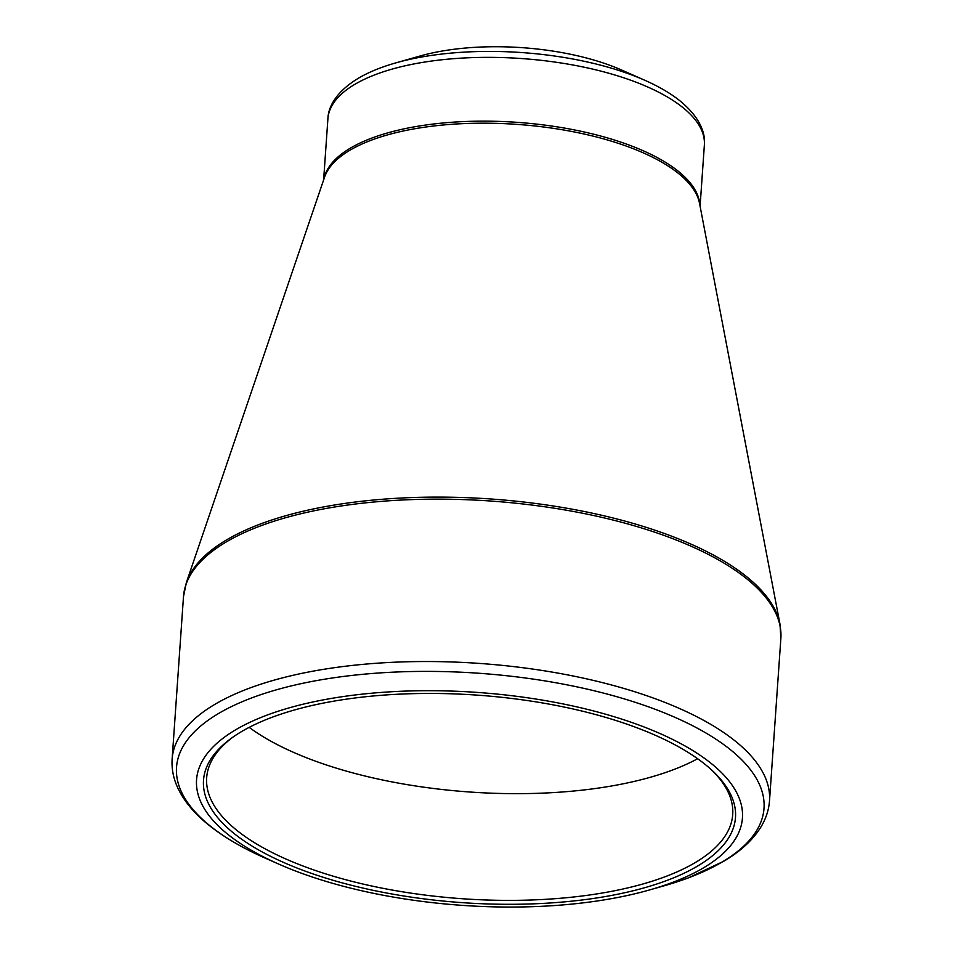 <?xml version="1.0" encoding="UTF-8"?>
<svg xmlns="http://www.w3.org/2000/svg" width="953" height="953" viewBox="0 0 953 953"><rect width="100%" height="100%" fill="white"/><g stroke="black" fill="none" stroke-linecap="round" stroke-linejoin="round"><path stroke-width="1.43" d="M272.57 717.097A266.649 104.032 4 0 1 713.511 771.751A266.649 104.032 4 0 1 462.241 902.646A266.649 104.032 4 0 1 231.639 738.051A266.649 104.032 4 0 1 272.57 717.097M267.436 714.964A273.594 106.736 -176 0 0 278.633 864.049A273.594 106.736 -176 0 0 649.422 889.983A273.594 106.736 -176 0 0 664.301 735.466A273.594 106.736 -176 0 0 267.436 714.964M621.892 70.141A148.966 58.121 -176 0 0 420.011 56.024L395.864 62.874A183.726 71.678 4 0 1 644.847 80.29L621.892 70.141M249.174 727.365A263.659 102.864 -176 0 0 697.632 758.731M233.08 737.026A263.659 102.864 -176 0 0 206.67 777.743A263.659 102.864 -176 0 0 462.515 898.75A263.659 102.864 -176 0 0 732.714 814.529A263.659 102.864 -176 0 0 712.225 770.536M649.422 889.983L663.919 885.861A294.453 114.872 -176 0 0 687.732 878.106A294.453 114.872 -176 0 0 667.886 714.321A294.453 114.872 -176 0 0 252.807 697.513A294.453 114.872 -176 0 0 264.863 857.962L278.633 864.049M769.512 800.794L780.864 638.415A299.421 116.814 -176 0 0 490.33 501.004A299.421 116.814 -176 0 0 183.488 596.638L172.136 759.029A299.421 116.814 4 0 1 478.966 663.383A299.421 116.814 4 0 1 769.512 800.794C768.821 809.979 765.962 818.71 760.911 827.013C752.894 839.962 740.517 851.374 723.78 861.25L688.078 877.999L663.919 885.861M371.956 139.948A188.968 73.726 -176 0 0 324.544 177.234L186.335 582.664A299.135 116.707 4 0 1 261.396 523.638A299.135 116.707 4 0 1 579.341 510.534A299.135 116.707 4 0 1 779.995 624.179L699.562 203.454A188.968 73.726 -176 0 0 572.801 131.669A188.968 73.726 -176 0 0 371.956 139.948M700.086 206.217L704.362 145.118A188.682 73.607 -176 0 0 586.405 67.687A188.682 73.607 -176 0 0 376.78 74.096A188.682 73.607 -176 0 0 327.903 118.791L323.627 179.903M323.901 179.104A188.682 73.607 4 0 1 372.313 137.887A188.682 73.607 4 0 1 577.756 130.597A188.682 73.607 4 0 1 699.931 205.395M380.997 67.711A183.726 71.678 4 0 1 395.864 62.874C382.296 66.722 370.514 71.427 360.496 77.014C336.028 91.071 328.189 107.117 327.903 118.791M704.362 145.118C705.708 133.515 700.181 116.54 677.893 99.207C668.756 92.286 657.737 85.984 644.847 80.29M186.335 582.664L183.488 596.638M780.864 638.415L779.995 624.179M172.136 759.029C171.54 768.201 173.16 777.255 177.008 786.177C183.131 800.115 193.804 813.147 209.005 825.262C223.967 837.21 242.586 848.11 264.863 857.962"/></g></svg>

